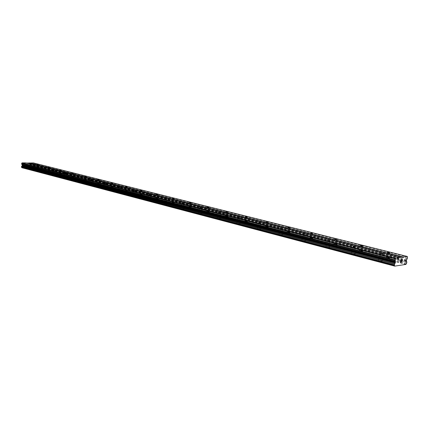 <?xml version="1.0" encoding="UTF-8"?>
<svg xmlns="http://www.w3.org/2000/svg" width="429" height="429" viewBox="0 0 429 429"><rect width="100%" height="100%" fill="white"/><g stroke="black" fill="none" stroke-linecap="round" stroke-linejoin="round"><path stroke-width="0.32" stroke-dasharray="2.15 1.61" d="M31.113 167.76L29.703 167.685L31.113 167.76M29.247 169.535L31.596 169.659L29.247 169.535M42.315 170.662L40.894 170.586L42.315 170.662M40.433 172.479L42.809 172.603L40.433 172.479M53.957 173.681L52.515 173.606L53.957 173.681M52.054 175.536L54.456 175.665L52.054 175.536M66.055 176.818L64.597 176.743L66.055 176.818M64.135 178.711L66.565 178.839L64.135 178.716M78.641 180.083L77.166 180.003L78.641 180.083M76.7 182.019L79.156 182.153L76.7 182.025M91.742 183.478L90.251 183.398L91.742 183.478M89.779 185.462L92.262 185.596L89.779 185.467M105.389 187.017L103.882 186.931L105.389 187.017M103.41 189.05L105.92 189.189L103.41 189.05M119.621 190.707L118.093 190.621L119.621 190.707M117.621 192.787L120.163 192.932L117.621 192.793M134.475 194.562L132.931 194.471L134.475 194.562M132.454 196.691L135.028 196.841L132.454 196.697M149.994 198.584L148.434 198.493L149.994 198.584M147.957 200.772L150.558 200.928L147.957 200.772M166.221 202.794L164.639 202.697L166.221 202.794M164.162 205.035L166.795 205.196L164.162 205.041M183.204 207.196L181.606 207.094L183.204 207.196M181.129 209.502L183.794 209.674L181.129 209.502M201.003 211.813L199.388 211.706L201.003 211.813M198.911 214.178L201.609 214.355L198.541 213.873L201.609 214.361L198.541 213.878L198.911 214.184M219.68 216.656L218.039 216.543L219.68 216.656M217.567 219.09L220.297 219.273L219.895 218.94L217.171 218.758L220.297 219.278L219.895 218.946L217.171 218.763L217.567 219.09M239.291 221.739L237.634 221.621L239.291 221.739M237.167 224.244L239.929 224.437L239.495 224.077L236.733 223.884L237.167 224.244M237.167 224.249L239.929 224.442L239.495 224.083L236.733 223.89L237.167 224.249M259.915 227.086L258.237 226.962L259.915 227.086M257.775 229.665L260.569 229.874L260.103 229.483L257.309 229.279L257.775 229.665L260.569 229.874L260.103 229.488L257.309 229.284L257.775 229.671M281.628 232.716L279.933 232.588L281.628 232.716M279.477 235.376L282.309 235.596L281.799 235.167L278.973 234.953L279.477 235.376L282.309 235.601L281.799 235.172L278.968 234.958L279.477 235.382M304.526 238.658L302.81 238.519L304.526 238.658M302.365 241.398L305.228 241.629L304.676 241.168L301.812 240.937L302.365 241.398L305.228 241.634L304.67 241.173L301.812 240.942L302.359 241.404M328.705 244.927L326.962 244.782L328.705 244.927M326.528 247.758L329.434 248.005L328.829 247.501L325.927 247.26L326.528 247.758M326.528 247.764L329.434 248.01L328.829 247.506L325.927 247.265L326.528 247.764M354.274 251.555L354.67 251.882L352.906 251.726L352.509 251.399L354.274 251.555M352.091 254.488L355.035 254.746L354.37 254.193L351.431 253.936L352.091 254.488L355.035 254.751L354.37 254.199L351.431 253.941L352.091 254.488M381.354 258.58L381.794 258.934L379.563 258.414L381.354 258.58M379.172 261.61L382.153 261.888L381.424 261.288L378.442 261.014L379.172 261.61L382.153 261.894L381.419 261.293L378.442 261.02L379.172 261.615M38.009 167.76L36.615 167.685L38.009 167.76M36.17 169.519L38.492 169.643L36.17 169.519M36.17 169.525L38.492 169.648L36.17 169.525M49.265 170.645L47.855 170.57L49.265 170.645M47.405 172.442L49.753 172.565L47.405 172.442M47.405 172.447L49.753 172.571L47.405 172.447M60.956 173.638L59.529 173.563L60.956 173.638M59.079 175.477L61.454 175.606L59.079 175.482M73.102 176.753L71.659 176.673L73.102 176.753M71.203 178.636L73.606 178.764L71.203 178.636M85.736 179.992L84.277 179.912L85.736 179.992M83.816 181.912L86.245 182.046L83.816 181.917M98.879 183.36L97.404 183.28L98.879 183.36M96.943 185.328L99.399 185.467L96.943 185.328M112.57 186.867L111.079 186.787L112.57 186.867M110.618 188.883L113.1 189.023L110.618 188.889M126.839 190.53L125.332 190.438L126.839 190.53M124.871 192.589L127.381 192.734L124.871 192.594M141.731 194.342L140.208 194.251L141.731 194.342M139.741 196.455L142.283 196.605L139.741 196.461M157.282 198.332L155.738 198.236L157.282 198.332M155.277 200.499L157.845 200.654L155.277 200.499M173.536 202.499L171.975 202.397L173.536 202.499M171.514 204.719L174.115 204.88L171.514 204.724M190.546 206.858L188.969 206.757L190.546 206.858M188.503 209.137L191.136 209.304L188.503 209.143M208.365 211.422L206.767 211.315L208.365 211.422M206.301 213.765L208.966 213.942L205.925 213.465L208.966 213.948L208.585 213.642L205.925 213.47L206.301 213.771M227.043 216.211L225.429 216.098L227.043 216.211M224.968 218.624L227.665 218.806L227.252 218.479L224.56 218.297L227.665 218.811L224.56 218.297L224.968 218.624M246.659 221.241L245.023 221.123L246.659 221.241M244.568 223.718L247.297 223.911L246.852 223.557L244.128 223.364L244.568 223.718L247.297 223.917L246.852 223.563L244.128 223.37L244.568 223.724M267.272 226.523L265.615 226.399L267.272 226.523M265.17 229.075L267.932 229.279L267.449 228.893L264.693 228.689L265.17 229.075L267.932 229.284L267.449 228.898L264.693 228.695L265.17 229.081M288.969 232.084L287.291 231.955L288.969 232.084M286.851 234.717L289.65 234.931L289.13 234.513L286.336 234.298L286.851 234.717L289.65 234.936L289.13 234.513L286.336 234.304L286.851 234.722M311.835 237.945L310.135 237.805L311.835 237.945M309.706 240.658L312.537 240.889L311.974 240.428L309.143 240.202L309.706 240.658L312.537 240.894L311.974 240.433L309.143 240.208L309.706 240.664M335.966 244.128L334.245 243.983L335.966 244.128M333.832 246.932L336.701 247.174L336.079 246.675L333.215 246.439L333.832 246.932M333.826 246.938L336.695 247.179L336.079 246.68L333.215 246.439L333.826 246.938M361.47 250.665L361.878 250.986L359.722 250.515L361.47 250.665M359.325 253.56L362.237 253.818L361.556 253.276L358.649 253.024L359.325 253.56L362.237 253.823L361.556 253.282L358.649 253.03L359.325 253.566M388.465 257.588L388.915 257.936L386.695 257.421L388.465 257.588M386.32 260.585L389.269 260.859L388.524 260.269L385.58 259.995L386.32 260.585L389.269 260.864L388.524 260.274L385.58 260.001L386.32 260.591M388.905 257.523L389.655 258.102L386.701 257.829L385.955 257.255L388.905 257.523M388.561 260.006L389.307 260.596L386.357 260.323L385.612 259.738L388.561 260.006M361.915 250.611L362.591 251.142L359.684 250.885L359.009 250.354L361.915 250.611M361.588 253.024L362.269 253.566L359.363 253.308L358.687 252.772L361.588 253.024M336.411 244.08L337.033 244.568L334.164 244.326L333.548 243.838L336.411 244.08M336.111 246.434L336.727 246.927L333.859 246.686L333.247 246.192L336.111 246.434M312.285 237.902L312.854 238.347L310.022 238.122L309.459 237.671L312.285 237.902M312.001 240.192L312.569 240.648L309.738 240.417L309.175 239.967L312.001 240.192M289.425 232.046L289.945 232.459L287.146 232.239L286.631 231.826L289.425 232.046M289.157 234.277L289.677 234.695L286.883 234.481L286.363 234.062L289.157 234.277M267.728 226.485L268.211 226.866L265.449 226.662L264.972 226.281L267.728 226.485M267.476 228.668L267.959 229.054L265.197 228.85L264.72 228.464L267.476 228.668M247.115 221.208L247.56 221.557L244.83 221.364L244.391 221.015L247.115 221.208M246.879 223.332L247.319 223.691L244.594 223.498L244.155 223.139L246.879 223.332M227.499 216.184L227.912 216.506L225.214 216.323L224.807 216.002L227.499 216.184M227.279 218.259L227.686 218.586L224.587 218.077L227.279 218.259M208.821 211.4L209.202 211.695L206.537 211.518L206.156 211.224L208.821 211.4M208.607 213.428L208.987 213.733L206.328 213.556L205.947 213.251L208.607 213.428M191.002 206.837L188.369 206.665L191.002 206.837M190.803 208.821L188.17 208.65L190.803 208.821M173.992 202.477L171.391 202.316L173.992 202.477M173.804 204.418L171.203 204.258L173.804 204.418M157.733 198.316L155.164 198.16L157.733 198.316M157.556 200.214L154.987 200.059L157.556 200.214M142.181 194.332L139.639 194.181L142.181 194.332M142.015 196.192L139.473 196.042L142.015 196.192M127.29 190.514L124.775 190.369L127.29 190.514M127.129 192.337L124.619 192.192L127.129 192.337M113.015 186.862L110.532 186.717L113.015 186.862M112.865 188.647L110.382 188.508L112.865 188.647M99.319 183.355L96.863 183.215L99.319 183.355M99.174 185.103L96.723 184.969L99.174 185.103M86.175 179.987L83.746 179.853L86.175 179.987M86.036 181.703L83.607 181.569L86.036 181.703M73.541 176.748L71.139 176.619L73.541 176.748M73.407 178.432L71.01 178.303L73.407 178.432M61.39 173.638L59.014 173.509L61.39 173.638M61.267 175.289L58.891 175.166L61.267 175.289M49.7 170.64L47.351 170.517L49.7 170.64M49.576 172.265L47.233 172.142L49.576 172.265M38.438 167.76L36.116 167.637L38.438 167.76M38.32 169.353L36.004 169.23L38.32 169.353M381.805 258.515L382.539 259.105L379.552 258.832L378.823 258.242L381.805 258.515M381.456 261.025L382.191 261.626L379.204 261.347L378.475 260.752L381.456 261.025M354.724 251.501L355.394 252.037L352.45 251.78L351.785 251.244L354.724 251.501M354.402 253.941L355.067 254.488L352.123 254.231L351.464 253.684L354.402 253.941M329.161 244.873L329.767 245.372L326.866 245.125L326.26 244.632L329.161 244.873M328.861 247.249L329.467 247.753L326.56 247.512L325.96 247.007L328.861 247.249M304.987 238.61L305.545 239.066L302.676 238.835L302.123 238.385L304.987 238.61M304.703 240.926L305.26 241.388L302.391 241.157L301.839 240.696L304.703 240.926M282.094 232.679L282.604 233.097L279.772 232.877L279.263 232.464L282.094 232.679M281.826 234.936L282.336 235.36L279.504 235.14L279 234.717L281.826 234.936M260.376 227.054L260.848 227.434L258.049 227.231L257.582 226.85L260.376 227.054M260.124 229.252L260.596 229.644L257.802 229.435L257.336 229.048L260.124 229.252M239.752 221.707L240.186 222.061L237.425 221.868L236.996 221.514L239.752 221.707M239.516 223.852L239.95 224.211L237.189 224.018L236.76 223.665L239.516 223.852M220.141 216.629L220.544 216.951L217.814 216.768L217.417 216.441L220.141 216.629M219.921 218.72L220.324 219.053L217.192 218.538L219.921 218.72M201.469 211.787L201.844 212.087L199.147 211.91L198.772 211.61L201.469 211.787M201.26 213.835L201.63 214.141L198.563 213.663L201.26 213.835M183.671 207.175L181.006 207.009L183.671 207.175M183.473 209.175L180.807 209.009L183.473 209.175M166.683 202.772L164.05 202.611L166.683 202.772M166.495 204.73L163.862 204.569L166.495 204.73M150.45 198.568L147.849 198.412L150.45 198.568M150.273 200.482L147.673 200.332L150.273 200.482M134.931 194.546L132.363 194.396L134.931 194.546M134.765 196.423L132.191 196.273L134.765 196.423M120.077 190.696L117.535 190.551L120.077 190.696M119.916 192.535L117.374 192.39L119.916 192.535M105.84 187.006L103.325 186.867L105.84 187.006M105.69 188.808L103.175 188.669L105.69 188.808M92.187 183.473L89.704 183.333L92.187 183.473M92.047 185.237L89.559 185.103L92.047 185.237M79.086 180.078L76.63 179.944L79.086 180.078M78.947 181.805L76.496 181.676L78.947 181.805M66.5 176.812L64.071 176.684L66.5 176.812M66.366 178.512L63.942 178.384L66.366 178.512M54.397 173.681L51.995 173.552L54.397 173.681M54.274 175.343L51.871 175.22L54.274 175.343M42.755 170.662L40.38 170.538L42.755 170.662M42.637 172.297L40.262 172.174L42.637 172.297M31.548 167.76L29.199 167.637L31.548 167.76M31.435 169.364L29.086 169.241L31.435 169.364M401.533 261.229L401.447 261.856L400.992 262.028M401.292 261.266L401.641 260.505M401.195 260.569L401.71 260.392M400.702 261.679L400.327 262.022M400.305 262.124L400.434 261.223M400.777 260.628L400.429 261.223M400.305 260.698L400.917 260.505M27.011 165.809L27.038 165.417L27.011 165.809L27.445 165.809L27.011 165.809M27.043 165.353L27.07 164.967L27.043 165.353M27.07 164.967L27.504 164.967L27.07 164.967M27.51 164.902L27.016 164.897L26.952 165.873L27.445 165.809L26.952 165.873L27.022 164.897L27.51 164.902M28.041 165.873L28.105 164.902L28.041 165.873M28.105 164.902L27.992 165.75L28.11 164.902M26.684 163.058L26.051 162.897M21.976 167.868L32.856 167.868L33.483 167.042L32.861 165.497L33.693 164.012L33.43 162.934M33.462 166.393L406.654 261.926L33.462 166.393M399.844 257.765L26.185 163.058M405.936 264.398L32.856 167.868M406.161 263.98L33.038 167.626M406.622 263.127L33.414 167.122M406.703 262.982L33.483 167.042M406.478 261.341L33.097 165.969M406.343 260.988L32.931 165.728M406.381 260.13L32.883 165.186M406.558 259.738L33.017 164.956M407.394 258.135L33.693 164.012M407.55 257.046L33.741 163.331M406.113 264.114L33.006 167.707M406.831 262.103L33.521 166.49M406.424 261.143L33.022 165.841M406.311 260.628L32.861 165.497M407.196 258.714L33.553 164.361M31.446 164.575L31.215 167.83M42.669 167.428L42.428 170.742M54.327 170.388L54.075 173.766M66.441 173.466L66.179 176.909M79.049 176.668L78.77 180.18M92.171 180.003L91.881 183.585M105.845 183.478L105.539 187.13M120.104 187.103L119.782 190.83M134.985 190.884L134.647 194.691M150.536 194.836L150.177 198.729M166.795 198.97L166.414 202.944M183.816 203.298L183.414 207.363M201.657 207.834L201.228 211.99M220.372 212.591L219.916 216.849M240.031 217.589L239.548 221.954M260.703 222.849L260.194 227.316M282.475 228.384L281.933 232.968M305.437 234.223L304.858 238.932M329.681 240.396L329.07 245.222M355.33 246.916L354.67 251.882M382.496 253.829L381.794 258.934M38.347 164.597L38.117 167.83M49.619 167.428L49.378 170.721M61.331 170.372L61.074 173.724M73.493 173.429L73.23 176.845M86.149 176.603L85.87 180.089M99.313 179.912L99.024 183.462M113.031 183.36L112.725 186.98M127.333 186.947L127.005 190.648M142.251 190.701L141.908 194.476M157.829 194.616L157.47 198.471M174.12 198.707L173.734 202.649M191.162 202.992L190.76 207.019M209.02 207.48L208.591 211.599M227.745 212.183L227.29 216.404M247.404 217.128L246.922 221.45M268.071 222.324L267.562 226.748M289.827 227.794L289.28 232.33M312.752 233.558L312.173 238.213M336.953 239.639L336.336 244.423M362.532 246.074L361.878 250.986M389.618 252.885L388.915 257.936M389.655 258.102L389.307 260.596M362.591 251.142L362.269 253.566M337.033 244.568L336.727 246.927M312.854 238.347L312.569 240.648M289.945 232.459L289.677 234.695M268.211 226.866L267.959 229.054M247.56 221.557L247.319 223.691M227.912 216.506L227.686 218.586M209.202 211.695L208.987 213.733M191.355 207.11L191.157 209.1M174.324 202.735L174.136 204.676M158.044 198.552L157.867 200.45M142.471 194.552L142.305 196.412M127.563 190.717L127.402 192.546M113.272 187.049L113.117 188.835M99.56 183.526L99.415 185.28M86.401 180.148L86.261 181.864M73.75 176.898L73.622 178.587M61.588 173.777L61.465 175.434M49.887 170.774L49.769 172.399M38.615 167.884L38.503 169.476M382.539 259.105L382.191 261.626M355.394 252.037L355.067 254.488M329.767 245.372L329.467 247.753M305.545 239.066L305.26 241.388M282.604 233.097L282.336 235.36M260.848 227.434L260.596 229.644M240.186 222.061L239.95 224.211M220.544 216.951L220.324 219.053M201.844 212.087L201.63 214.141M184.014 207.454L183.816 209.459M167.004 203.03L166.817 204.992M150.756 198.804L150.579 200.724M135.215 194.766L135.049 196.643M120.34 190.9L120.179 192.739M106.092 187.2L105.936 189.001M92.423 183.644L92.278 185.414M79.306 180.239L79.172 181.971M66.704 176.968L66.575 178.662M54.596 173.82L54.472 175.488M42.943 170.796L42.825 172.431M31.719 167.878L31.607 169.487M29.199 167.637L29.086 169.241M40.38 170.538L40.262 172.174M51.995 173.552L51.871 175.22M64.071 176.684L63.942 178.384M76.63 179.944L76.496 181.676M89.704 183.333L89.559 185.103M103.325 186.867L103.175 188.669M117.535 190.551L117.374 192.39M132.363 194.396L132.191 196.273M147.849 198.412L147.673 200.332M164.05 202.611L163.862 204.569M181.006 207.009L180.807 209.009M198.772 211.61L198.563 213.663M217.417 216.441L217.192 218.538M236.996 221.514L236.76 223.665M257.582 226.85L257.336 229.048M279.263 232.464L279 234.717M302.123 238.385L301.839 240.696M326.26 244.632L325.96 247.007M351.785 251.244L351.464 253.684M378.823 258.242L378.475 260.752M36.116 167.637L36.004 169.23M47.351 170.517L47.233 172.142M59.014 173.509L58.891 175.166M71.139 176.619L71.01 178.303M83.746 179.853L83.607 181.569M96.863 183.215L96.723 184.969M110.532 186.717L110.382 188.508M124.775 190.369L124.619 192.192M139.639 194.181L139.473 196.042M155.164 198.16L154.987 200.059M171.391 202.316L171.203 204.258M188.369 206.665L188.17 208.65M206.156 211.224L205.947 213.251M224.807 216.002L224.587 218.077M244.391 221.015L244.155 223.139M264.972 226.281L264.72 228.464M286.631 231.826L286.363 234.062M309.459 237.671L309.175 239.967M333.548 243.838L333.247 246.192M359.009 250.354L358.687 252.772M385.955 257.255L385.612 259.738M387.371 252.558L386.695 257.421M360.355 245.769L359.722 250.515M334.84 239.361L334.245 243.983M310.693 233.296L310.135 237.805M287.816 227.547L287.291 231.955M266.114 222.093L265.615 226.399M245.49 216.913L245.023 221.123M225.868 211.985L225.429 216.098M207.18 207.287L206.767 211.315M189.361 202.81L188.969 206.757M172.351 198.536L171.975 202.397M156.097 194.45L155.738 198.236M140.546 190.54L140.208 194.251M125.654 186.803L125.332 190.438M111.384 183.215L111.079 186.787M97.694 179.772L97.404 183.28M84.551 176.475L84.277 179.912M71.922 173.3L71.659 176.673M59.781 170.249L59.529 173.563M48.096 167.31L47.855 170.57M36.84 164.484L36.615 167.685M380.239 253.501L379.563 258.414M353.137 246.616L352.509 251.399M327.552 240.111L326.962 244.782M303.362 233.966L302.81 238.519M280.453 228.142L279.933 232.588M258.73 222.619L258.237 226.962M238.1 217.38L237.634 221.621M218.479 212.393L218.039 216.543M199.801 207.641L199.388 211.706M181.998 203.121L181.606 207.094M165.009 198.799L164.639 202.697M148.783 194.675L148.434 198.493M133.263 190.728L132.931 194.471M118.409 186.953L118.093 190.621M104.183 183.339L103.882 186.931M90.535 179.869L90.251 183.398M77.44 176.539L77.166 180.003M64.859 173.343L64.597 176.743M52.762 170.265L52.515 173.606M41.13 167.31L40.894 170.586M29.928 164.463L29.703 167.685M394.407 264.999L21.53 167.122M406.708 261.953L33.387 166.382"/><path stroke-width="0.64" d="M31.338 164.505L29.928 164.43L31.338 164.505M42.557 167.353L41.13 167.272L42.557 167.353M54.21 170.308L52.767 170.227L54.21 170.308M66.318 173.38L64.859 173.3L66.318 173.38M78.915 176.576L77.44 176.496L78.915 176.576M92.031 179.901L90.54 179.821L92.031 179.901M105.695 183.371L104.188 183.285L105.695 183.371M119.943 186.985L118.415 186.894L119.943 186.985M134.813 190.755L133.269 190.664L134.813 190.755M150.354 194.702L148.788 194.605L150.354 194.702M166.602 198.82L165.02 198.724L166.602 198.82M183.607 203.137L182.009 203.035L183.607 203.137M201.432 207.657L199.812 207.55L201.432 207.657M220.131 212.403L218.49 212.291L220.131 212.403M239.768 217.385L238.111 217.267L239.768 217.385M260.419 222.624L258.746 222.501L260.419 222.624M282.169 228.142L280.469 228.013L282.169 228.142M305.099 233.961L303.383 233.821L305.099 233.961M329.316 240.106L327.574 239.956L329.316 240.106M354.928 246.6L355.33 246.916L353.56 246.761L353.158 246.444L354.928 246.6M382.057 253.485L382.496 253.829L380.266 253.319L382.057 253.485M38.24 164.527L36.846 164.452L38.24 164.527M49.507 167.353L48.096 167.278L49.507 167.353M61.208 170.286L59.781 170.211L61.208 170.286M73.37 173.337L71.927 173.257L73.37 173.337M86.014 176.512L84.556 176.426L86.014 176.512M99.174 179.81L97.699 179.724L99.174 179.81M112.881 183.247L111.39 183.162L112.881 183.247M127.166 186.829L125.659 186.744L127.166 186.829M142.074 190.573L140.551 190.481L142.074 190.573M157.647 194.476L156.102 194.38L157.647 194.476M173.922 198.557L172.361 198.461L173.922 198.557M190.953 202.831L189.371 202.729L190.953 202.831M208.789 207.304L207.191 207.196L208.789 207.304M227.499 211.996L225.879 211.883L227.499 211.996M247.136 216.924L245.501 216.806L247.136 216.924M267.782 222.099L266.125 221.975L267.782 222.099M289.511 227.552L287.832 227.418L289.511 227.552M312.409 233.296L310.709 233.156L312.409 233.296M336.577 239.355L334.856 239.21L336.577 239.355M362.124 245.763L362.532 246.074L360.784 245.919L360.376 245.608L362.124 245.763M389.167 252.547L389.618 252.885L387.843 252.719L387.398 252.381L389.167 252.547M400.992 262.022L401.49 261.953L400.992 262.028L401.447 261.856L401.533 261.229M401.297 261.266L401.641 260.505L401.195 260.569L401.641 260.505M401.195 260.569L401.716 260.392L401.49 261.953L401.71 260.392M400.327 262.022L400.697 261.679M400.311 262.13L400.783 260.628L400.321 260.596L400.917 260.505L400.262 261.963L400.917 260.51M400.783 260.628L400.305 260.698M394.632 265.749L394.337 264.865L395.463 262.237L395.029 259.926L395.635 258.119L407.293 256.462L407.394 258.135L406.311 260.628L406.831 262.103L406.703 262.982L405.936 264.398L394.75 266.119L394.632 265.749L21.841 167.707L394.75 266.119M407.293 256.462L33.43 162.934L26.684 163.058M21.547 167.128L21.825 167.621M399.731 257.534L26.051 162.897L22.083 162.881L21.707 163.277L21.756 164.323L22.324 165.16L21.504 167.117L394.38 264.993M403.115 257.303L29.365 163.074M395.635 258.119L22.083 162.881M395.184 258.81L21.707 163.277M395.029 259.926L21.659 163.964M395.458 261.368L22.217 164.924M395.533 261.733L22.324 165.16M395.318 262.628L22.201 165.707M395.071 263.047L21.997 165.948M394.562 263.797L21.568 166.377M394.337 264.865L21.45 167.031M403.292 257.03L29.515 162.913M395.077 260.478L21.756 164.323M395.463 262.237L22.303 165.476M395.189 262.821L22.088 165.819M394.466 263.969L21.488 166.473M394.637 265.878L21.841 167.707"/></g></svg>
